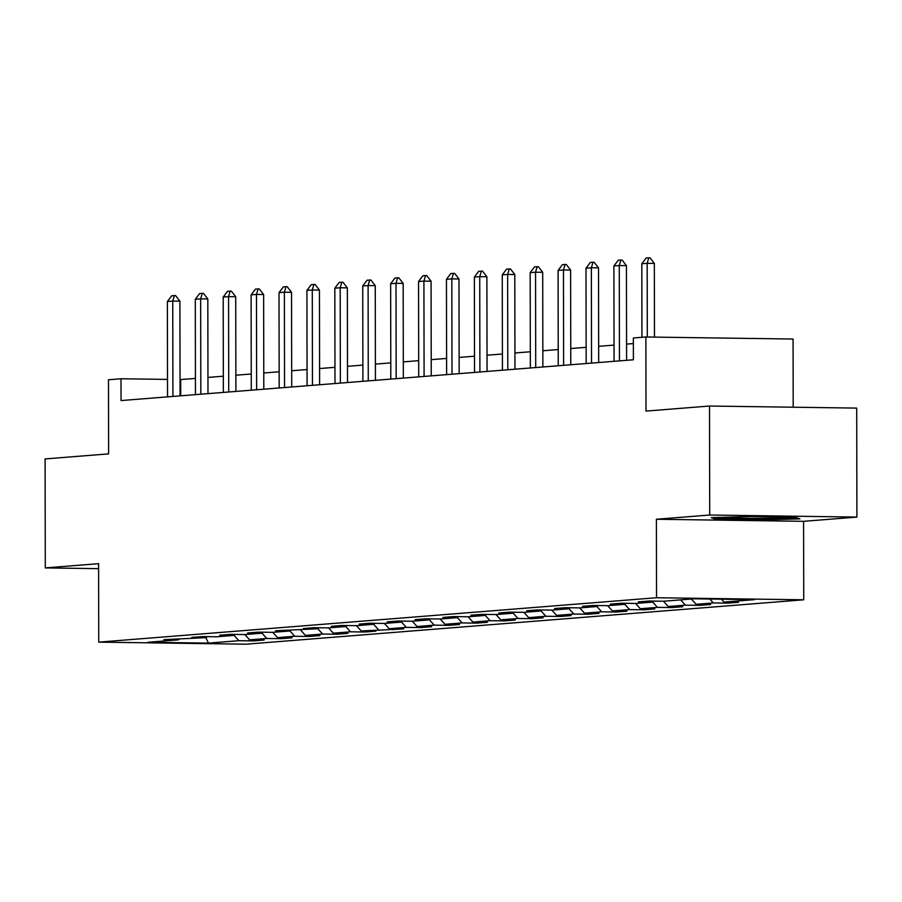 <?xml version="1.0" encoding="UTF-8"?>
<svg xmlns="http://www.w3.org/2000/svg" width="902" height="902" viewBox="0 0 902 902"><rect width="100%" height="100%" fill="white"/><g stroke="black" fill="none" stroke-linecap="round" stroke-linejoin="round"><path stroke-width="1.35" d="M793.196 407.208L793.072 339.039L645.877 336.987L633.351 337.979L633.396 359.774L121.037 400.567L121.003 378.761L108.477 379.765L108.612 453.875L45.1 458.926L45.292 567.91L98.611 568.655M856.9 517.083L856.708 408.099L709.513 406.035L709.705 515.019L656.397 519.259L656.532 597.733L803.727 599.796L803.592 521.322L856.9 517.083L709.705 515.019M656.532 597.733L98.735 642.134L245.93 644.197L803.727 599.796M208.475 643.115L238.883 640.702L253.406 640.905L264.139 640.048L249.617 639.845L266.789 638.481L281.311 638.684L292.045 637.827L277.523 637.624L294.706 636.26L309.217 636.462L319.951 635.606L305.44 635.403L322.612 634.038L337.134 634.241L347.868 633.384L333.345 633.181L350.517 631.806L365.039 632.02L375.773 631.163L361.251 630.96L403.679 628.942L389.157 628.739L406.328 627.364L420.851 627.567L431.584 626.721L417.062 626.518L434.234 625.142L448.756 625.345L459.49 624.5L444.968 624.297L462.151 622.921L476.662 623.124L487.396 622.279L472.885 622.076L490.057 620.7L504.579 620.903L515.313 620.046L500.79 619.843L517.962 618.479L532.484 618.682L543.218 617.825L528.696 617.622L545.868 616.258L560.39 616.461L571.124 615.604L556.602 615.401L573.773 614.037L588.296 614.239L599.029 613.383L584.507 613.18L601.679 611.815L616.201 612.018L626.935 611.161L612.413 610.958L629.596 609.594L644.107 609.797L654.841 608.94L640.33 608.737L657.502 607.373L672.024 607.576L682.758 606.719L668.235 606.516L685.407 605.152L699.929 605.355L710.663 604.498L696.141 604.295L713.313 602.931L727.835 603.134L738.569 602.277L724.047 602.074L754.455 599.65L693.988 598.804L663.579 601.228L649.057 601.025L638.323 601.882L652.845 602.085L635.673 603.449L621.151 603.246L610.417 604.103L624.939 604.306L607.768 605.67L593.245 605.467L582.512 606.324L597.034 606.527L579.851 607.892L565.34 607.689L554.606 608.546L569.117 608.749L551.945 610.113L537.423 609.91L526.689 610.767L541.211 610.97L524.039 612.334L509.517 612.131L498.783 612.988L513.306 613.191L496.134 614.555L481.612 614.352L470.878 615.209L485.4 615.412L468.228 616.776L453.706 616.573L442.972 617.43L457.494 617.633L440.323 618.997L425.8 618.795L415.067 619.651L429.589 619.854L412.406 621.219L397.895 621.016L387.161 621.873L401.672 622.076L384.5 623.44L369.978 623.237L359.244 624.094L373.766 624.297L356.594 625.672L342.072 625.458L331.338 626.315L345.861 626.518L328.689 627.893L314.167 627.691L303.433 628.536L317.955 628.739L275.527 630.757L290.049 630.96L272.878 632.336L258.355 632.133L247.622 632.978L262.144 633.181L244.961 634.557L230.45 634.354L219.716 635.2L234.227 635.403L217.055 636.778L202.533 636.575L191.799 637.421L206.321 637.635L163.893 639.653L178.416 639.856L148.007 642.269L208.475 643.115L205.848 637.669M653.758 601.093L652.845 602.085M713.313 602.931L709.795 599.029M696.141 604.295L691.372 599.018M625.853 603.314L624.939 604.306M685.407 605.152L680.638 599.875M668.235 606.516L663.455 601.228M597.947 605.535L597.034 606.527M657.502 607.373L652.732 602.096M640.33 608.737L635.549 603.449M570.041 607.756L569.117 608.749M629.596 609.594L624.827 604.317M612.413 610.958L607.644 605.67M542.125 609.977L541.211 610.97M601.679 611.815L596.921 606.539M584.507 613.18L579.738 607.892M514.219 612.199L513.306 613.191M573.773 614.037L569.004 608.76M556.602 615.401L551.821 610.113M486.313 614.42L485.4 615.412M545.868 616.258L541.099 610.981M528.696 617.622L523.915 612.334M458.408 616.641L457.494 617.633M517.962 618.479L513.193 613.202M500.79 619.843L496.01 614.555M430.502 618.862L429.589 619.854M490.057 620.7L485.287 615.423M472.885 622.076L468.104 616.776M402.596 621.083L401.672 622.076M462.151 622.921L457.382 617.644M444.968 624.297L440.199 618.997M374.68 623.305L373.766 624.297M434.234 625.142L429.476 619.866M417.062 626.518L412.293 621.219M346.774 625.526L345.861 626.518M406.328 627.364L401.559 622.087M389.157 628.739L384.376 623.44M318.868 627.747L317.955 628.739M378.423 629.585L373.653 624.308M361.251 630.96L356.47 625.661M290.963 629.968L290.049 630.96M350.517 631.806L345.748 626.529M333.345 633.181L328.565 627.882M263.057 632.189L262.144 633.181M322.612 634.038L317.842 628.75M305.44 635.403L300.659 630.103M235.151 634.41L234.227 635.403M294.706 636.26L289.937 630.972M277.523 637.624L272.754 632.325M207.234 636.643L206.321 637.635M266.789 638.481L262.031 633.193M249.617 639.845L244.848 634.557M179.329 638.864L178.416 639.856M238.883 640.702L234.114 635.414M645.877 336.987L646.001 411.087L709.513 406.035M98.735 642.134L98.6 563.671L45.292 567.91M195.43 378.423L180.05 379.595M167.513 379.415L121.003 378.761M633.362 343.561L626.563 344.102M614.037 345.105L598.657 346.323M586.131 347.326L570.752 348.544M558.225 349.548L542.846 350.765M530.32 351.769L514.941 352.986M502.414 353.99L487.024 355.219M474.497 356.211L459.118 357.44M446.591 358.432L431.212 359.661M418.686 360.653L403.307 361.882M390.78 362.875L375.401 364.104M362.875 365.096L347.495 366.325M334.969 367.317L319.579 368.546M307.052 369.538L291.673 370.767M279.146 371.759L263.767 372.988M251.241 373.98L235.862 375.209M223.335 376.202L207.956 377.431M724.047 602.074L721.442 599.187M180.704 395.809L180.671 379.607M253.406 640.905L253.406 639.901M281.311 638.684L281.311 637.68M309.217 636.462L309.217 635.448M337.134 634.241L337.123 633.227M365.039 632.02L365.039 631.005M392.945 629.788L392.945 628.784M420.851 627.567L420.851 626.563M448.756 625.345L448.756 624.342M476.662 623.124L476.662 622.121M504.579 620.903L504.568 619.899M532.484 618.682L532.484 617.678M560.39 616.461L560.39 615.457M588.296 614.239L588.296 613.236M616.201 612.018L616.201 611.015M644.107 609.797L644.107 608.794M672.024 607.576L672.013 606.572M699.929 605.355L699.929 604.351M727.835 603.134L727.835 602.13M656.397 519.259L803.592 521.322M750.667 516.575L711.238 517.635L716.143 519.315L760.476 519.935L799.905 518.875L795 517.196L750.667 516.575M760.476 519.011L760.476 519.935M716.143 517.996L716.143 519.315M167.546 396.857L167.377 301.516L171.696 295.788L174.379 295.574L172.744 301.088L179.904 301.189L180.073 395.865M167.377 301.516L172.744 301.088L172.913 396.429M174.379 295.574L175.574 295.585L179.904 301.189M728.151 517.184A28.357 0.992 179.9 0 0 727.271 517.376A28.357 0.992 179.9 0 0 748.784 518.357A28.357 0.992 179.9 0 0 781.425 517.748A28.357 0.992 179.9 0 0 783.872 517.274A28.357 0.992 179.9 0 0 782.395 517.015M797.402 518.019L760.318 519.011L717.372 518.413L714.824 517.534M195.452 394.636L195.294 299.295L199.601 293.567L202.285 293.353L200.661 298.866L207.821 298.968L207.979 393.644M195.294 299.295L200.661 298.866L200.819 394.208M202.285 293.353L203.48 293.364L207.821 298.968M223.358 392.415L223.2 297.074L227.507 291.346L230.19 291.132L228.567 296.645L235.726 296.747L235.884 391.423M223.2 297.074L228.567 296.645L228.725 391.987M230.19 291.132L231.386 291.143L235.726 296.747M251.275 390.194L251.106 294.853L255.424 289.125L258.107 288.911L256.472 294.424L263.632 294.526L263.801 389.202M251.106 294.853L256.472 294.424L256.642 389.765M258.107 288.911L259.291 288.922L263.632 294.526M279.18 387.973L279.011 292.631L283.329 286.904L286.013 286.689L284.378 292.203L291.538 292.304L291.707 386.981M279.011 292.631L284.378 292.203L284.547 387.544M286.013 286.689L287.208 286.701L291.538 292.304M307.086 385.752L306.917 290.41L311.235 284.682L313.919 284.468L312.284 289.982L319.443 290.083L319.612 384.759M306.917 290.41L312.284 289.982L312.453 385.323M313.919 284.468L315.114 284.48L319.443 290.083M334.992 383.53L334.822 288.189L339.141 282.461L341.824 282.247L340.189 287.761L347.349 287.862L347.518 382.538M334.822 288.189L340.189 287.761L340.358 383.102M341.824 282.247L343.019 282.258L347.349 287.862M362.897 381.309L362.739 285.968L367.046 280.229L369.73 280.026L368.106 285.539L375.266 285.641L375.424 380.317M362.739 285.968L368.106 285.539L368.264 380.881M369.73 280.026L370.925 280.037L375.266 285.641M390.803 379.088L390.645 283.747L394.952 278.008L397.635 277.793L396.012 283.318L403.171 283.42L403.329 378.085M390.645 283.747L396.012 283.318L396.17 378.66M397.635 277.793L398.831 277.816L403.171 283.42M418.72 376.867L418.551 281.525L422.869 275.786L425.552 275.572L423.917 281.097L431.077 281.198L431.246 375.863M418.551 281.525L423.917 281.097L424.087 376.438M425.552 275.572L426.736 275.595L431.077 281.198M446.625 374.646L446.456 279.304L450.774 273.565L453.458 273.351L451.823 278.876L458.983 278.977L459.152 373.642M446.456 279.304L451.823 278.876L451.992 374.217M453.458 273.351L454.653 273.374L458.983 278.977M474.531 372.425L474.362 277.083L478.68 271.344L481.364 271.13L479.729 276.655L486.888 276.756L487.057 371.421M474.362 277.083L479.729 276.655L479.898 371.996M481.364 271.13L482.559 271.152L486.888 276.756M502.437 370.203L502.267 274.862L506.586 269.123L509.269 268.909L507.634 274.433L514.794 274.535L514.963 369.2M502.267 274.862L507.634 274.433L507.803 369.775M509.269 268.909L510.464 268.931L514.794 274.535M530.342 367.982L530.184 272.641L534.491 266.902L537.175 266.688L535.551 272.212L542.711 272.314L542.869 366.979M530.184 272.641L535.551 272.212L535.709 367.554M537.175 266.688L538.37 266.71L542.711 272.314M558.248 365.761L558.09 270.42L562.397 264.681L565.08 264.466L563.457 269.991L570.616 270.093L570.774 364.758M558.09 270.42L563.457 269.991L563.615 365.333M565.08 264.466L566.276 264.489L570.616 270.093M586.165 363.54L585.996 268.198L590.314 262.459L592.997 262.245L591.362 267.77L598.522 267.871L598.691 362.536M585.996 268.198L591.362 267.77L591.532 363.111M592.997 262.245L594.181 262.268L598.522 267.871M614.07 361.319L613.901 265.966L618.22 260.238L620.903 260.024L619.268 265.549L626.428 265.639L626.597 360.315M613.901 265.966L619.268 265.549L619.437 360.89M620.903 260.024L622.098 260.047L626.428 265.639M641.942 337.292L641.807 263.745L646.125 258.017L648.809 257.803L647.174 263.328L654.333 263.418L654.469 337.1M641.807 263.745L647.174 263.328L647.309 336.998M648.809 257.803L650.004 257.825L654.333 263.418"/></g></svg>
